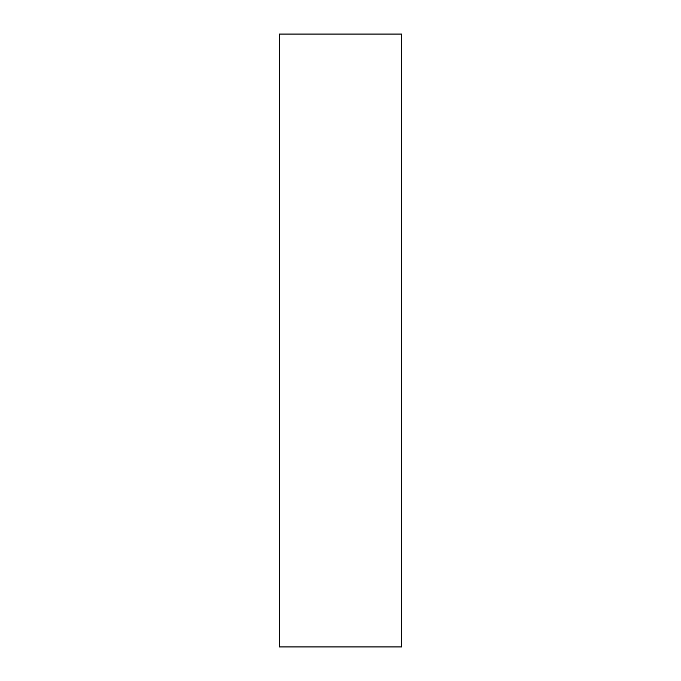 <?xml version="1.0" encoding="UTF-8"?>
<svg xmlns="http://www.w3.org/2000/svg" width="681" height="681" viewBox="0 0 681 681"><rect width="100%" height="100%" fill="white"/><g stroke="black" fill="none" stroke-linecap="round" stroke-linejoin="round"><path stroke-width="1.02" d="M279.21 340.5L279.21 646.95L401.79 646.95L401.79 34.05L279.21 34.05L279.21 340.5"/></g></svg>
